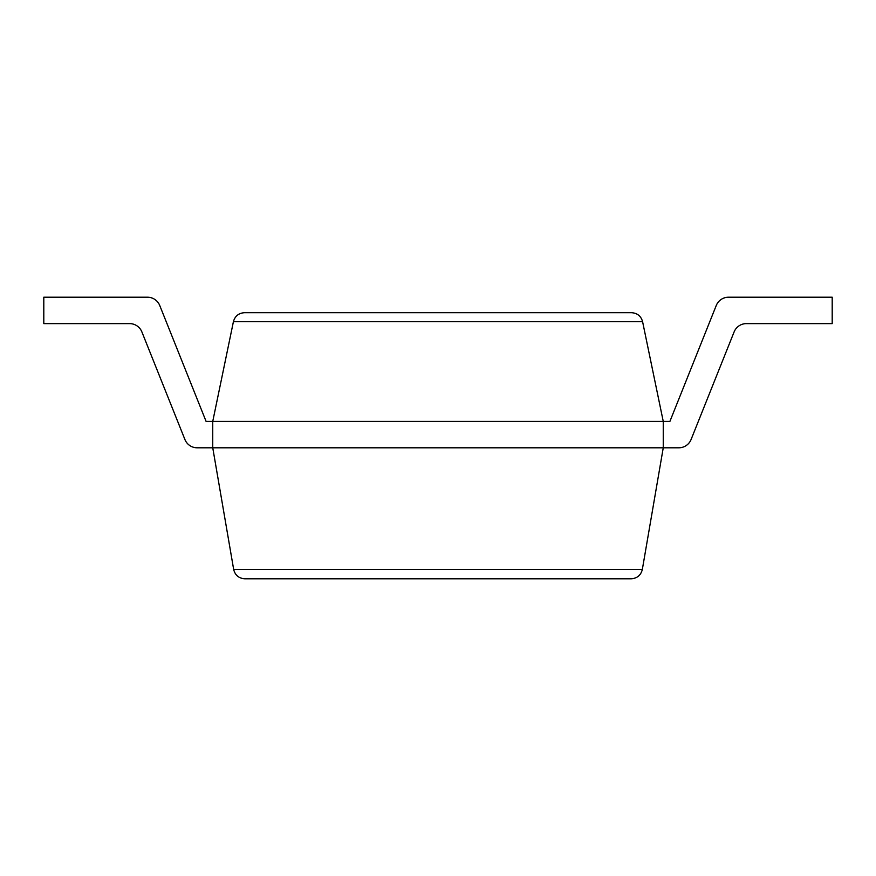 <?xml version="1.0" encoding="UTF-8"?>
<svg xmlns="http://www.w3.org/2000/svg" width="876" height="876" viewBox="0 0 876 876"><rect width="100%" height="100%" fill="white"/><g stroke="black" fill="none" stroke-linecap="round" stroke-linejoin="round"><path stroke-width="1.31" d="M233.662 569.433L212.748 447.8L678.834 447.8A13.195 13.195 0 0 0 691.087 439.511L734.121 331.905A13.195 13.195 0 0 1 746.374 323.616A13.195 13.195 0 0 0 734.121 331.905A13.195 13.195 0 0 1 746.374 323.616L832.2 323.616L832.2 297.216L728.503 297.216A13.195 13.195 0 0 0 716.25 305.516L669.899 421.411L212.748 421.411L212.748 447.8L197.166 447.8A13.195 13.195 0 0 1 184.913 439.511L141.879 331.905A13.195 13.195 0 0 0 129.626 323.616A13.195 13.195 0 0 1 141.879 331.905A13.195 13.195 0 0 0 129.626 323.616L43.8 323.616L43.8 297.216L147.496 297.216A13.195 13.195 0 0 1 159.75 305.516L206.101 421.411L212.748 421.411L233.41 321.678C234.976 316.094 238.655 313.104 244.437 312.699L631.563 312.699C637.345 313.104 641.024 316.094 642.59 321.678L663.252 421.411L663.252 447.8L642.338 569.433C640.893 575.225 637.191 578.346 631.246 578.784L244.754 578.784C238.809 578.346 235.107 575.225 233.662 569.433L642.338 569.433M43.8 297.216L147.496 297.216L43.8 297.216M159.75 305.516L206.101 421.411L159.75 305.516M716.25 305.516L669.899 421.411L716.25 305.516M663.252 447.8L678.834 447.8L663.252 447.8M233.41 321.678L642.59 321.678"/></g></svg>
